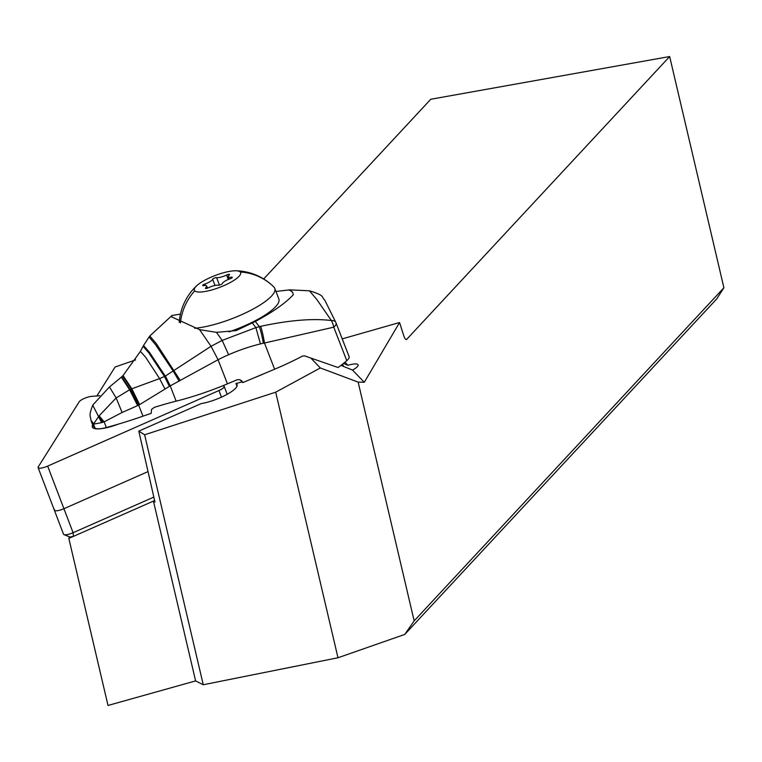 <?xml version="1.0" encoding="UTF-8"?>
<svg xmlns="http://www.w3.org/2000/svg" width="762" height="762" viewBox="0 0 762 762"><rect width="100%" height="100%" fill="white"/><g stroke="black" fill="none" stroke-linecap="round" stroke-linejoin="round"><path stroke-width="1.14" d="M91.507 396.383L99.765 395.716L91.507 396.383A7.934 2.029 159.1 0 0 79.162 401.831L38.262 466.849L79.162 401.831A7.934 2.029 159.1 0 1 91.507 396.383M221.456 397.164L218.932 390.544A7.934 2.029 159.1 0 0 222.637 385.839A7.934 2.029 159.1 0 1 224.19 386.41A7.934 2.029 159.1 0 1 218.932 390.544L47.663 466.096A7.934 2.029 159.1 0 1 38.1 467.611A7.934 2.029 159.1 0 1 38.262 466.849A7.934 2.029 159.1 0 0 47.663 466.096L63.932 508.711L148.028 471.611L63.932 508.711A7.934 2.029 159.1 0 1 60.084 510.102A7.934 2.029 159.1 0 1 54.369 510.226A7.934 2.029 -20.9 0 0 63.932 508.711L73.095 532.705L73.457 536.362L153.429 501.091L195.605 680.904L203.254 684.752L337.985 657.758L404.765 634.422L716.718 298.923L723.9 287.769L414.157 620.887L404.765 634.422M92.669 424.929A25.575 6.544 -20.9 0 0 92.345 427.053A25.575 6.544 -20.9 0 0 110.747 426.653A25.575 6.544 -20.9 0 0 118.348 424.12M69.742 536.962L68.828 538.401L108.014 705.46L195.605 680.904M96.879 395.954L115.1 366.989L135.636 359.912M310.953 358.207L320.345 367.96L275.701 392.182L144.628 434.788L138.798 431.121L201.235 403.584A24.784 6.344 -20.9 0 0 236.696 386.744A24.784 6.344 -20.9 0 0 237.058 384.6A24.784 6.344 -20.9 0 0 235.963 383.496A42.624 10.906 -20.9 0 0 242.106 381.857M254.698 377.59A42.624 10.906 -20.9 0 0 263.928 373.704M343.51 363.388L347.939 365.312L344.957 362.217M414.157 620.887L358.15 382.105L364.293 382.286L399.564 322.517L342.224 338.88M399.564 322.517L403.708 335.537A7.934 2.115 79.9 0 0 406.356 339.547A7.934 2.115 79.9 0 0 406.737 339.328L669.665 56.54L430.778 99.26L263.681 278.968M275.701 392.182L337.985 657.758M320.345 367.96L358.15 382.105M364.293 382.286L352.53 370.075L340.957 365.389M352.53 370.075A12.764 3.267 -20.9 0 0 358.083 364.827A12.764 3.267 -20.9 0 0 347.939 365.312M723.9 287.769L669.665 56.54M144.628 434.788L203.254 684.752M138.798 431.121L154.972 502.063L153.429 501.091L154.629 500.558M153.838 497.091L73.095 532.705A7.934 2.029 -20.9 0 1 69.247 534.095A7.934 2.029 -20.9 0 1 63.989 534.629A7.934 2.029 -20.9 0 1 63.532 534.219L54.369 510.226A7.934 2.029 159.1 0 1 54.531 509.464M68.828 538.401L73.457 536.362L70.009 537.029M235.963 383.496L236.982 386.153M240.344 380.028L242.811 382.581L274.625 369.208A99.136 25.413 -21.2 0 0 302.514 356.054L304.6 355.883L338.061 367.522A99.136 25.413 -21.2 0 0 346.777 360.664A19.831 5.086 -21.2 0 0 349.11 356.606L336.099 323.117A19.831 5.086 158.8 0 1 333.766 327.174L264.462 343.033A19.831 3.086 79.3 0 0 260.68 326.317C289.331 320.183 312.887 318.249 331.375 320.535A19.831 16.45 78 0 1 333.766 327.174L346.777 360.664M91.316 421.329L91.831 422.472C91.297 420.253 91.85 420.805 93.469 424.139L94.945 427.949A17.84 4.572 -21.2 0 0 106.337 427.52A148.695 38.119 -21.2 0 0 142.961 416.176A118.958 30.499 158.8 0 1 151.162 413.395L151.533 409.47L154.305 407.365A118.958 30.499 158.8 0 1 176.155 401.164A99.136 25.413 -21.2 0 0 227.447 383.848L236.534 380.028A4.953 4.763 136.1 0 1 242.811 382.581M228.629 354.74L222.171 340.414L211.036 346.281L218.075 359.731A142.961 137.389 -43.9 0 1 228.629 354.74A191.976 184.509 -43.9 0 1 260.442 343.91A73.152 70.314 -44 0 1 263.338 343.252A73.171 70.333 -44 0 1 264.462 343.033L274.625 369.208M260.442 343.91L255.889 327.603L222.171 340.414L216.475 332.356L199.568 329.632L171.517 316.849L172.098 315.487L180.461 314.077M216.475 332.356L236.153 330.594L255.318 321.469C272.853 312.049 285.502 303.152 293.265 294.78L292.713 292.36L289.636 289.874L275.977 291.455M199.558 329.632L211.036 346.281L165.421 376.018L170.212 385.877L218.075 359.731M165.421 376.018L164.478 376.466L169.393 386.382L170.212 385.877L176.155 401.164M165.03 389.163L159.582 378.59L164.478 376.466L148.904 352.977L143.085 346.281L140.408 351.377L145.656 357.273L159.582 378.59L131.845 388.791L139.617 404.603L169.393 386.382M142.961 416.176L138.665 405.117L139.617 404.603M130.607 389.306L130.121 389.525L138.17 405.365L138.665 405.117L130.607 389.306L131.845 388.791L123.063 375.523L140.408 351.377M139.227 404.812L131.359 388.982L122.711 375.876L123.063 375.523M138.17 405.365L137.636 405.622L129.616 389.763L116.148 397.954L109.461 386.953L92.897 404.917C87.982 417.014 90.983 416.214 90.745 419.357M106.337 427.52L104.127 421.834L122.101 412.471L137.636 405.622M122.101 412.471L116.148 397.954L99.108 415.842L104.127 421.834L101.66 422.662L92.745 405.165M102.699 422.319L99.108 415.842L93.469 424.139L101.66 422.662M94.945 427.949L93.288 426.225L90.821 419.729M91.478 421.853L93.012 425.806A17.84 4.572 -21.2 0 0 93.288 426.225M121.349 377.161L121.739 376.79L130.121 389.525L129.616 389.763L121.349 377.161L109.461 386.953M335.632 322.021A19.831 5.744 155.4 0 0 331.375 320.535L316.887 299.58L309.41 290.798C325.765 295.704 321.088 297.066 324.726 300.028L335.642 322.04A19.831 19.831 0 0 1 336.099 323.117M252.327 322.983L255.889 327.603L260.68 326.317M288.55 289.951A54.521 13.983 158.8 0 1 292.865 292.789M229.01 331.88A51.054 13.059 -20.9 0 0 278.854 299.009L274.796 288.36A51.054 13.059 159.1 0 1 248.469 311.477A51.054 13.059 159.1 0 1 194.643 328.289M235.915 270.767A24.784 6.344 159.1 0 1 240.259 271.977A24.784 6.344 -20.9 0 1 222.237 286.341A24.784 6.344 -20.9 0 1 194.72 290.836A24.784 6.344 159.1 0 1 196.663 285.76A24.784 6.344 159.1 0 1 235.915 270.767A55.512 55.512 0 0 1 273.958 287.103A51.054 13.059 159.1 0 1 274.015 287.15A51.054 13.059 159.1 0 1 274.796 288.36M208.378 287.769A8.334 2.134 159.1 0 1 218.38 285.198A2.257 0.581 -20.9 0 0 220.647 284.693A2.257 0.581 -20.9 0 0 222.323 283.559A8.334 2.134 159.1 0 1 230.172 278.749A2.257 0.581 -20.9 0 0 232.296 277.33A2.257 0.581 -20.9 0 0 232.258 277.273A2.257 0.581 -20.9 0 0 231.429 277.197A8.334 2.134 159.1 0 1 228.362 276.901A8.334 2.134 159.1 0 1 228.238 276.701A8.334 2.134 159.1 0 1 229.276 274.958A2.257 0.581 -20.9 0 0 229.562 274.491A2.257 0.581 -20.9 0 0 229.524 274.434A2.257 0.581 -20.9 0 0 226.59 275.034A8.334 2.134 159.1 0 1 216.599 277.616A2.257 0.581 -20.9 0 0 214.322 278.12A2.257 0.581 -20.9 0 0 212.655 279.254A8.334 2.134 159.1 0 1 204.807 284.064A2.257 0.581 -20.9 0 0 202.682 285.483A2.257 0.581 -20.9 0 0 202.721 285.54A2.257 0.581 -20.9 0 0 203.549 285.617A8.334 2.134 159.1 0 1 206.607 285.912A8.334 2.134 159.1 0 1 206.74 286.102A8.334 2.134 159.1 0 1 205.692 287.846A2.257 0.581 -20.9 0 0 205.416 288.322A2.257 0.581 -20.9 0 0 205.445 288.369A2.257 0.581 -20.9 0 0 208.378 287.769M218.932 390.544L47.663 466.096M405.917 339.471L406.737 339.328M343.567 366.465L342.652 364.074M218.075 359.74L227.447 383.848M172.06 315.439L149.819 335.975L156.477 343.862L180.27 380.467M149.819 335.975L149.057 337.004L155.638 344.795L173.231 371.142L179.108 381.143M149.057 337.004L143.542 345.472L149.447 352.292L165.249 376.114L170.088 385.943M263.338 343.252A19.831 3.019 -101.6 0 0 259.337 326.641L255.318 321.469M274.015 287.15A55.512 53.35 136.1 0 0 240.259 271.977M194.72 290.836A55.512 53.35 136.1 0 0 180.413 322.936M205.94 288.484L205.692 287.846M205.359 285.512L204.807 284.064M215.027 285.464L212.655 279.254M219.446 285.083L216.599 277.616M228.286 279.473L226.59 275.034M231.734 277.997L231.429 277.197M224.19 386.41L227.2 394.287M38.1 467.611L54.369 510.226M143.542 345.472L143.085 346.281M121.739 376.79L122.711 375.876M91.45 421.767L90.773 419.51M289.636 289.855L309.401 290.798M341.547 365.627L341.338 365.093M196.663 285.76A55.512 55.512 0 0 0 179.241 322.364M206.74 286.102L207.512 288.131M228.238 276.701L229.162 279.121M70.009 537.067L63.989 534.629"/></g></svg>
